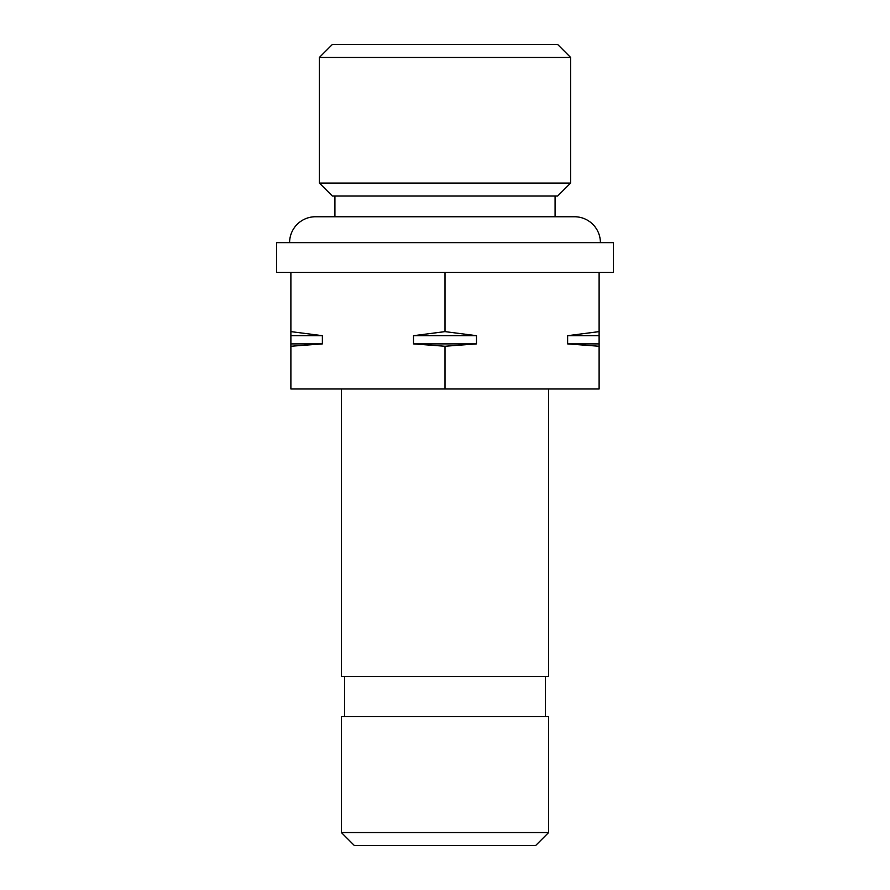 <?xml version="1.0" encoding="UTF-8"?>
<svg xmlns="http://www.w3.org/2000/svg" width="890" height="890" viewBox="0 0 890 890"><rect width="100%" height="100%" fill="white"/><g stroke="black" fill="none" stroke-linecap="round" stroke-linejoin="round"><path stroke-width="1.33" d="M341.393 832.551L548.607 832.551L548.607 716.639L341.393 716.639L341.393 832.551L354.342 845.5L535.658 845.5L548.607 832.551M445 331.614L476.484 335.686L413.516 335.686L445 331.614L445 272.429L276.645 272.429L276.645 242.647L613.355 242.647L613.355 272.429L445 272.429M557.674 196.023L332.326 196.023L319.377 183.073L570.623 183.073L557.674 196.023M319.377 57.45L332.326 44.5L557.674 44.5L570.623 57.45L319.377 57.45L319.377 183.073M570.623 57.45L570.623 183.073M334.918 196.023L334.918 216.748M555.082 196.023L555.082 216.748M341.393 388.986L341.393 676.489L548.607 676.489L548.607 388.986M599.115 346.255L567.631 343.896L567.631 335.686L599.115 331.614L599.115 388.986L290.885 388.986L290.885 272.429M599.115 331.614L599.115 272.429M476.484 335.686L476.484 343.896L445 346.255L413.516 343.896L413.516 335.686M445 388.986L445 346.255M290.885 331.614L322.369 335.686L322.369 343.896L290.885 346.255M322.369 343.896L290.885 343.896M322.369 335.686L290.885 335.686M476.484 343.896L413.516 343.896M599.115 343.896L567.631 343.896M599.115 335.686L567.631 335.686M289.595 242.647A25.899 25.899 0 0 1 315.494 216.748L574.506 216.748A25.899 25.899 0 0 1 600.405 242.647M545.37 676.489L545.37 716.639M344.63 676.489L344.63 716.639"/></g></svg>
